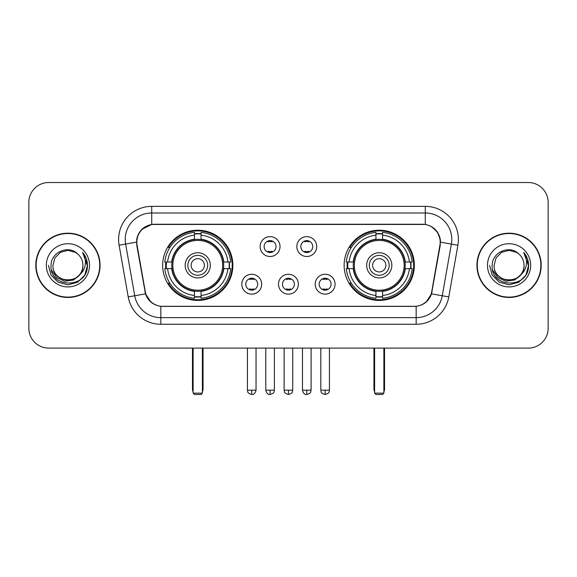<?xml version="1.0" encoding="UTF-8"?>
<svg xmlns="http://www.w3.org/2000/svg" width="577" height="577" viewBox="0 0 577 577"><rect width="100%" height="100%" fill="white"/><g stroke="black" fill="none" stroke-linecap="round" stroke-linejoin="round"><path stroke-width="0.87" d="M344.137 265.319A35.103 35.103 0 0 0 379.248 300.422A35.103 35.103 0 0 0 414.351 265.319A35.103 35.103 0 0 0 379.248 230.209A35.103 35.103 0 0 0 344.137 265.319M162.649 265.319A35.103 35.103 0 0 0 197.752 300.422A35.103 35.103 0 0 0 232.863 265.319A35.103 35.103 0 0 0 197.752 230.209A35.103 35.103 0 0 0 162.649 265.319M261.677 284.194A9.939 9.939 0 0 1 251.738 294.133A9.939 9.939 0 0 1 241.806 284.194A9.939 9.939 0 0 1 251.738 274.263A9.939 9.939 0 0 1 261.677 284.194M245.78 284.194A5.965 5.965 0 0 0 251.738 290.159A5.965 5.965 0 0 0 257.703 284.194A5.965 5.965 0 0 0 251.738 278.237A5.965 5.965 0 0 0 245.78 284.194M298.367 284.194A9.939 9.939 0 0 1 288.435 294.133A9.939 9.939 0 0 1 278.496 284.194A9.939 9.939 0 0 1 288.435 274.263A9.939 9.939 0 0 1 298.367 284.194M282.47 284.194A5.965 5.965 0 0 0 288.435 290.159A5.965 5.965 0 0 0 294.393 284.194A5.965 5.965 0 0 0 288.435 278.237A5.965 5.965 0 0 0 282.47 284.194M335.064 284.194A9.939 9.939 0 0 1 325.132 294.133A9.939 9.939 0 0 1 315.193 284.194A9.939 9.939 0 0 1 325.132 274.263A9.939 9.939 0 0 1 335.064 284.194M319.168 284.194A5.965 5.965 0 0 0 325.132 290.159A5.965 5.965 0 0 0 331.09 284.194A5.965 5.965 0 0 0 325.132 278.237A5.965 5.965 0 0 0 319.168 284.194M280.018 246.574A9.939 9.939 0 0 1 270.086 256.505A9.939 9.939 0 0 1 260.148 246.574A9.939 9.939 0 0 1 270.086 236.635A9.939 9.939 0 0 1 280.018 246.574M264.122 246.574A5.965 5.965 0 0 0 270.086 252.531A5.965 5.965 0 0 0 276.044 246.574A5.965 5.965 0 0 0 270.086 240.609A5.965 5.965 0 0 0 264.122 246.574M316.715 246.574A9.939 9.939 0 0 1 306.784 256.505A9.939 9.939 0 0 1 296.845 246.574A9.939 9.939 0 0 1 306.784 236.635A9.939 9.939 0 0 1 316.715 246.574M300.819 246.574A5.965 5.965 0 0 0 306.784 252.531A5.965 5.965 0 0 0 312.741 246.574A5.965 5.965 0 0 0 306.784 240.609A5.965 5.965 0 0 0 300.819 246.574M137.088 245.239A17.887 17.887 0 0 1 154.701 224.251L422.299 224.251A17.887 17.887 0 0 1 439.912 245.239L431.733 291.609A17.887 17.887 0 0 1 414.12 306.387L162.88 306.387A17.887 17.887 0 0 1 145.267 291.609L137.088 245.239M165.801 268.63A32.124 32.124 0 0 1 165.801 262.008M347.289 268.63A32.124 32.124 0 0 1 347.289 262.008M35.803 265.319A32.124 32.124 0 0 0 67.927 297.443A32.124 32.124 0 0 0 100.052 265.319A32.124 32.124 0 0 0 67.927 233.195A32.124 32.124 0 0 0 35.803 265.319M476.948 265.319A32.124 32.124 0 0 0 509.073 297.443A32.124 32.124 0 0 0 541.197 265.319A32.124 32.124 0 0 0 509.073 233.195A32.124 32.124 0 0 0 476.948 265.319M136.684 239.484C138.401 231.197 143.413 226.184 151.722 224.446L425.278 224.446C433.579 226.177 438.592 231.189 440.316 239.484L440.244 245.239L431.517 293.859C428.906 301.057 423.785 305.211 416.168 306.3L160.832 306.3C153.23 305.226 148.116 301.071 145.483 293.859L136.756 245.239L136.684 239.484M141.762 229.444L151.722 224.446L151.722 212.992L425.278 212.992A26.492 26.492 0 0 1 451.373 244.085L442.263 295.749A26.492 26.492 0 0 1 416.168 317.646L160.832 317.646A26.492 26.492 0 0 1 134.737 295.749L125.627 244.085A26.492 26.492 0 0 1 151.722 212.992L151.722 206.364L425.278 206.364L425.278 224.446M431.574 226.646L437.416 232.084L440.316 239.484L440.518 242.174L457.893 245.232L448.783 296.903A33.12 33.12 0 0 1 416.168 324.267L160.832 324.267A33.12 33.12 0 0 1 128.217 296.903L119.107 245.232A33.12 33.12 0 0 1 151.722 206.364M162.548 306.387L160.832 306.3L160.832 324.267M416.168 324.267L416.168 306.3L414.452 306.387M448.783 296.903L431.517 293.859L426.172 302.009M150.943 302.11L145.483 293.859L128.217 296.903M432.065 291.609L431.957 292.171M145.043 292.171L144.935 291.609M119.107 245.232L136.482 242.131M548.15 202.39A19.87 19.87 0 0 0 528.28 182.52L48.72 182.52A19.87 19.87 0 0 0 28.85 202.39L28.85 328.241A19.87 19.87 0 0 0 48.72 348.111L528.28 348.111A19.87 19.87 0 0 0 548.15 328.241L548.15 202.39L548.15 328.241M28.85 202.39L28.85 328.241M528.28 182.52L48.72 182.52M48.72 348.111L528.28 348.111M99.727 265.319A31.793 31.793 0 0 0 67.927 233.526A31.793 31.793 0 0 0 36.135 265.319A31.793 31.793 0 0 0 67.927 297.112A31.793 31.793 0 0 0 99.727 265.319M80.354 274.133L73.596 279.982L64.739 281.215L56.589 277.53L51.497 270.173M82.9 265.319C83.816 284.627 52.045 284.627 52.961 265.319L54.966 257.832L60.448 252.351L67.927 250.346L75.414 252.351L77.736 254.01C68.548 244.381 50.863 252.308 51.028 265.319C49.348 288.428 86.817 289.034 87.423 266.437L87.452 265.319C87.394 260.407 85.764 256.094 82.554 252.38C84.992 256.39 85.858 260.703 85.136 265.319C84.437 269.243 82.525 272.452 79.402 274.933A14.973 14.973 0 0 0 82.9 265.319C83.816 284.627 52.045 284.627 52.961 265.319L54.966 257.832L60.448 252.351L67.927 250.346L75.414 252.351L77.736 254.01L75.414 252.351L67.927 250.346L60.448 252.351L54.966 257.832L52.961 265.319C52.045 284.627 83.816 284.627 82.9 265.319A14.973 14.973 0 0 0 77.736 254.01M79.402 274.933C71.454 285.673 52.182 278.806 52.961 265.319M46.333 265.319A21.594 21.594 0 0 0 67.927 286.913A21.594 21.594 0 0 0 89.522 265.319A21.594 21.594 0 0 0 67.927 243.725A21.594 21.594 0 0 0 46.333 265.319M82.554 252.38L87.444 265.882L86.536 259.405L87.444 265.882L86.536 259.405L87.444 265.882L82.699 252.546L87.444 265.882L82.699 252.546L87.452 265.319L84.841 275.078L77.693 282.225L67.927 284.843L58.169 282.225L51.021 275.078L48.41 265.319M82.699 252.546L87.444 265.896M540.865 265.319A31.793 31.793 0 0 0 509.073 233.526A31.793 31.793 0 0 0 477.273 265.319A31.793 31.793 0 0 0 509.073 297.112A31.793 31.793 0 0 0 540.865 265.319M521.493 274.133L514.734 279.982L505.878 281.215L497.727 277.53L492.635 270.173M524.039 265.319C524.955 284.627 493.184 284.627 494.1 265.319L496.105 257.832L501.586 252.351L509.073 250.346L516.552 252.351L518.874 254.01C509.693 244.381 492.001 252.308 492.167 265.319C490.486 288.428 527.955 289.034 528.561 266.437L528.59 265.319C528.539 260.407 526.902 256.094 523.692 252.38C526.137 256.39 526.996 260.703 526.274 265.319C525.575 269.243 523.664 272.452 520.541 274.933A14.973 14.973 0 0 0 524.039 265.319C524.955 284.627 493.184 284.627 494.1 265.319L496.105 257.832L501.586 252.351L509.073 250.346L516.552 252.351L518.874 254.01L516.552 252.351L509.073 250.346L501.586 252.351L496.105 257.832L494.1 265.319C493.184 284.627 524.955 284.627 524.039 265.319A14.973 14.973 0 0 0 518.874 254.01M520.541 274.933C512.592 285.673 493.321 278.806 494.1 265.319M487.478 265.319A21.594 21.594 0 0 0 509.073 286.913A21.594 21.594 0 0 0 530.667 265.319A21.594 21.594 0 0 0 509.073 243.725A21.594 21.594 0 0 0 487.478 265.319M523.692 252.38L528.582 265.882L527.674 259.405L528.582 265.882L527.674 259.405L528.582 265.882L523.837 252.546L528.582 265.882L523.837 252.546L528.59 265.319L525.979 275.078L518.831 282.225L509.073 284.843L499.307 282.225L492.159 275.078L489.548 265.319M523.837 252.546L528.582 265.896M223.508 268.63A25.965 25.965 0 0 0 201.07 239.563L201.07 239.563A25.965 25.965 0 0 0 172.004 268.63A25.965 25.965 0 0 0 223.508 268.63L223.508 268.63A25.965 25.965 0 0 1 201.07 291.068L201.07 295.474A30.336 30.336 0 0 0 227.908 268.63L230.706 268.63A33.12 33.12 0 0 1 201.07 298.273L201.07 295.474M166.464 268.63A31.461 31.461 0 0 1 166.464 262.008M201.07 234.031A31.461 31.461 0 0 0 194.442 234.031M229.04 262.008A31.461 31.461 0 0 1 229.04 268.63M227.908 262.008L230.706 262.008A33.12 33.12 0 0 0 201.07 232.365L201.07 239.253A26.275 26.275 0 0 1 223.818 262.008L227.908 262.008A30.336 30.336 0 0 0 201.07 235.164M167.597 268.63L164.806 268.63A33.12 33.12 0 0 0 194.442 298.273L194.442 291.385A26.275 26.275 0 0 1 171.686 268.63L167.597 268.63A30.336 30.336 0 0 0 194.442 295.474M227.908 268.63L223.818 268.63A26.275 26.275 0 0 1 201.07 291.385L201.07 291.068M172.004 268.63L172.004 268.63A25.965 25.965 0 0 0 194.442 291.068M201.07 296.607A31.461 31.461 0 0 1 194.442 296.607M194.442 235.164L194.442 232.365A33.12 33.12 0 0 0 164.806 262.008L171.686 262.008A26.275 26.275 0 0 1 194.442 239.253L194.442 235.164A30.336 30.336 0 0 0 167.597 262.008M222.657 265.319A24.905 24.905 0 0 1 197.752 290.224A24.905 24.905 0 0 1 172.848 265.319A24.905 24.905 0 0 1 197.752 240.414A24.905 24.905 0 0 1 222.657 265.319M210.338 265.319A12.586 12.586 0 0 0 197.752 252.733A12.586 12.586 0 0 0 185.167 265.319A12.586 12.586 0 0 0 197.752 277.905A12.586 12.586 0 0 0 210.338 265.319M207.691 265.319A9.939 9.939 0 0 0 197.752 255.38A9.939 9.939 0 0 0 187.821 265.319A9.939 9.939 0 0 0 197.752 275.251A9.939 9.939 0 0 0 207.691 265.319M204.381 265.319A6.621 6.621 0 0 1 197.752 271.94A6.621 6.621 0 0 1 191.131 265.319A6.621 6.621 0 0 1 197.752 258.691A6.621 6.621 0 0 1 204.381 265.319A6.621 6.621 0 0 1 197.752 271.94A6.621 6.621 0 0 1 191.131 265.319A6.621 6.621 0 0 1 197.752 258.691A6.621 6.621 0 0 1 204.381 265.319M169.883 247.432L168.318 247.432A34.447 34.447 0 0 1 232.199 265.319A34.447 34.447 0 0 1 168.318 283.199L169.883 283.199M193.122 348.111L193.122 393.153L202.39 393.153L202.39 348.111M193.122 393.153L194.442 394.48L201.07 394.48L202.39 393.153M404.996 268.63A25.965 25.965 0 0 0 382.558 239.563L382.558 239.563A25.965 25.965 0 0 0 353.492 268.63A25.965 25.965 0 0 0 404.996 268.63L404.996 268.63A25.965 25.965 0 0 1 382.558 291.068L382.558 295.474A30.336 30.336 0 0 0 409.403 268.63L412.194 268.63A33.12 33.12 0 0 1 382.558 298.273L382.558 295.474M347.96 268.63A31.461 31.461 0 0 1 347.96 262.008M382.558 234.031A31.461 31.461 0 0 0 375.93 234.031M410.536 262.008A31.461 31.461 0 0 1 410.536 268.63M409.403 262.008L412.194 262.008A33.12 33.12 0 0 0 382.558 232.365L382.558 239.253A26.275 26.275 0 0 1 405.314 262.008L409.403 262.008A30.336 30.336 0 0 0 382.558 235.164M349.092 268.63L346.294 268.63A33.12 33.12 0 0 0 375.93 298.273L375.93 291.385A26.275 26.275 0 0 1 353.182 268.63L349.092 268.63A30.336 30.336 0 0 0 375.93 295.474M409.403 268.63L405.314 268.63A26.275 26.275 0 0 1 382.558 291.385L382.558 291.068M353.492 268.63L353.492 268.63A25.965 25.965 0 0 0 375.93 291.068M382.558 296.607A31.461 31.461 0 0 1 375.93 296.607M375.93 235.164L375.93 232.365A33.12 33.12 0 0 0 346.294 262.008L353.182 262.008A26.275 26.275 0 0 1 375.93 239.253L375.93 235.164A30.336 30.336 0 0 0 349.092 262.008M404.152 265.319A24.905 24.905 0 0 1 379.248 290.224A24.905 24.905 0 0 1 354.343 265.319A24.905 24.905 0 0 1 379.248 240.414A24.905 24.905 0 0 1 404.152 265.319M391.833 265.319A12.586 12.586 0 0 0 379.248 252.733A12.586 12.586 0 0 0 366.662 265.319A12.586 12.586 0 0 0 379.248 277.905A12.586 12.586 0 0 0 391.833 265.319M389.179 265.319A9.939 9.939 0 0 0 379.248 255.38A9.939 9.939 0 0 0 369.309 265.319A9.939 9.939 0 0 0 379.248 275.251A9.939 9.939 0 0 0 389.179 265.319M385.869 265.319A6.621 6.621 0 0 1 379.248 271.94A6.621 6.621 0 0 1 372.619 265.319A6.621 6.621 0 0 1 379.248 258.691A6.621 6.621 0 0 1 385.869 265.319A6.621 6.621 0 0 1 379.248 271.94A6.621 6.621 0 0 1 372.619 265.319A6.621 6.621 0 0 1 379.248 258.691A6.621 6.621 0 0 1 385.869 265.319M351.371 247.432L349.806 247.432A34.447 34.447 0 0 1 413.687 265.319A34.447 34.447 0 0 1 349.806 283.199L351.371 283.199M374.61 348.111L374.61 393.153L383.878 393.153L383.878 348.111M374.61 393.153L375.93 394.48L382.558 394.48L383.878 393.153M268.096 252.192L268.096 251.247A5.085 5.085 0 0 0 272.07 251.247L272.07 252.192M272.07 240.948L272.07 241.893A5.085 5.085 0 0 0 268.096 241.893L268.096 240.948M304.793 252.192L304.793 251.247A5.085 5.085 0 0 0 308.767 251.247L308.767 252.192M308.767 240.948L308.767 241.893A5.085 5.085 0 0 0 304.793 241.893L304.793 240.948M249.754 289.813L249.754 288.868A5.085 5.085 0 0 0 253.729 288.868L253.729 289.813M253.729 278.576L253.729 279.52A5.085 5.085 0 0 0 249.754 279.52L249.754 278.576M286.444 289.813L286.444 288.868A5.085 5.085 0 0 0 290.419 288.868L290.419 289.813M290.419 278.576L290.419 279.52A5.085 5.085 0 0 0 286.444 279.52L286.444 278.576M323.142 289.813L323.142 288.868A5.085 5.085 0 0 0 327.116 288.868L327.116 289.813M327.116 278.576L327.116 279.52A5.085 5.085 0 0 0 323.142 279.52L323.142 278.576M425.278 206.364A33.12 33.12 0 0 1 457.893 245.232M125.627 244.085A26.492 26.492 0 0 1 125.223 239.484M192.458 348.111L192.458 389.179L193.122 389.179M197.752 271.94A6.621 6.621 0 0 1 191.131 265.319A6.621 6.621 0 0 1 197.752 258.691M202.39 389.179L203.054 389.179L203.054 348.111M194.442 296.903A31.757 31.757 0 0 0 201.07 296.903M229.343 268.63A31.757 31.757 0 0 0 229.343 262.008M201.07 233.728A31.757 31.757 0 0 0 194.442 233.728M373.946 348.111L373.946 389.179L374.61 389.179M379.248 271.94A6.621 6.621 0 0 1 372.619 265.319A6.621 6.621 0 0 1 379.248 258.691M383.878 389.179L384.542 389.179L384.542 348.111M375.93 296.903A31.757 31.757 0 0 0 382.558 296.903M410.831 268.63A31.757 31.757 0 0 0 410.831 262.008M382.558 233.728A31.757 31.757 0 0 0 375.93 233.728M270.086 390.175L265.781 390.175C266.531 393.247 267.966 394.682 270.086 394.48L270.086 390.175L274.392 390.175L274.392 348.111M306.784 390.175L302.478 390.175C303.228 393.247 304.663 394.682 306.784 394.48L306.784 390.175L311.09 390.175L311.09 348.111M251.738 390.175L247.432 390.175C248.038 391.509 246.516 393.024 251.738 394.48L251.738 390.175L256.044 390.175L256.044 348.111M288.435 390.175L284.129 390.175C284.735 391.509 283.206 393.024 288.435 394.48L288.435 390.175L292.741 390.175L292.741 348.111M325.132 390.175L320.826 390.175C321.432 391.509 319.903 393.024 325.132 394.48L325.132 390.175L329.438 390.175L329.438 348.111M192.458 389.179A5.301 5.301 0 0 0 193.122 391.747M202.39 391.747A5.301 5.301 0 0 0 203.054 389.179M373.946 389.179A5.301 5.301 0 0 0 374.61 391.747M383.878 391.747A5.301 5.301 0 0 0 384.542 389.179M265.781 390.175L265.781 348.111M274.392 390.175C273.786 391.509 275.308 393.024 270.086 394.48M302.478 390.175L302.478 348.111M311.09 390.175C310.476 391.509 312.006 393.024 306.784 394.48M247.432 390.175L247.432 348.111M256.044 390.175C255.294 393.247 253.858 394.682 251.738 394.48M284.129 390.175L284.129 348.111M292.741 390.175C292.128 391.509 293.657 393.024 288.435 394.48M320.826 390.175L320.826 348.111M329.438 390.175C328.825 391.509 330.354 393.024 325.132 394.48"/></g></svg>
